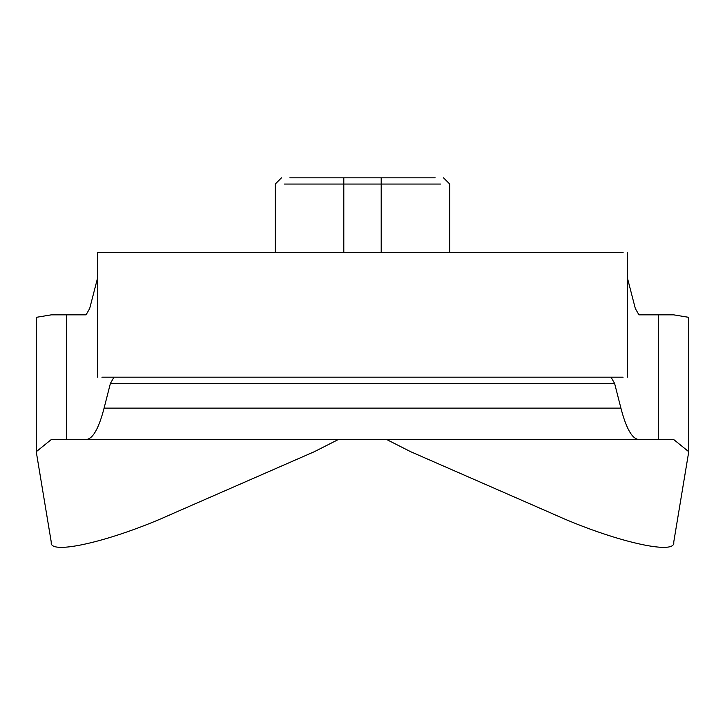 <?xml version="1.0" encoding="UTF-8"?>
<svg xmlns="http://www.w3.org/2000/svg" width="725" height="725" viewBox="0 0 725 725"><rect width="100%" height="100%" fill="white"/><g stroke="black" fill="none" stroke-linecap="round" stroke-linejoin="round"><path stroke-width="1.09" d="M343.804 184.05L343.804 177.824L289.828 177.824L435.172 177.824L381.196 177.824L381.196 184.05L284.427 184.05L343.804 184.05L343.804 252.517M611.003 377.172L614.61 383.443L110.39 383.443L113.997 377.172M97.612 277.874L89.664 308.569L86.057 314.84L51.348 314.84L36.25 317.342L36.25 451.72L51.348 439.495L66.446 439.495L66.446 314.84M638.942 439.495L86.057 439.495C92.727 439.178 98.736 428.72 104.092 408.121L620.908 408.121C626.264 428.72 632.272 439.178 638.942 439.495L673.652 439.495L688.75 451.72L688.75 317.342L673.652 314.84L638.942 314.84L635.336 308.569L627.388 277.874M620.908 408.121L614.61 383.443M110.39 383.443L104.092 408.121M688.75 451.72L673.733 542.146C676.57 555.912 612.697 541.031 553.447 514.125L410.712 451.72L386.606 439.495M338.394 439.495L314.288 451.72L171.553 514.125C112.302 541.031 48.43 555.912 51.267 542.146L36.25 451.72M658.554 439.495L658.554 314.84M623.101 377.172L101.899 377.172M623.101 252.517L97.612 252.517L97.612 377.172M66.446 439.495L86.057 439.495M381.196 184.05L440.573 184.05L381.196 184.05L381.196 252.517M449.754 252.517L449.754 184.05L443.528 177.824M275.246 252.517L275.246 184.05L281.472 177.824M627.388 377.172L627.388 252.517"/></g></svg>
